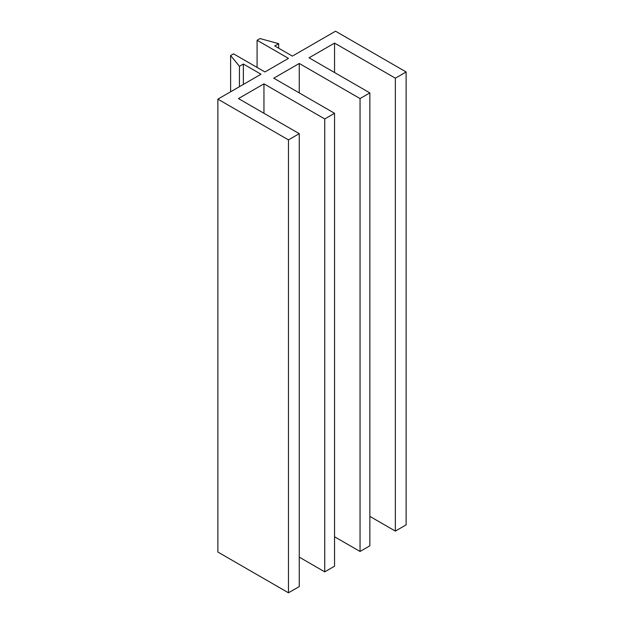 <?xml version="1.0" encoding="UTF-8"?>
<svg xmlns="http://www.w3.org/2000/svg" width="624" height="624" viewBox="0 0 624 624"><rect width="100%" height="100%" fill="white"/><g stroke="black" fill="none" stroke-linecap="round" stroke-linejoin="round"><path stroke-width="0.94" d="M335.533 31.2L406.13 71.963L395.351 78.187L334.55 43.087L309.059 57.806L369.853 92.906L360.048 98.569L299.255 63.469L273.757 78.187L334.55 113.287L324.745 118.95L263.952 83.85L238.462 98.569L299.255 133.669L288.467 139.893L217.87 99.138L261.011 74.225L243.36 64.038L239.437 66.3L230.615 55.544L233.555 53.843L264.935 71.963L288.467 58.375L257.088 40.256L260.029 38.563L278.663 43.657L274.739 45.919L292.391 56.113L335.533 31.2M395.351 78.187L395.351 531.094L406.13 524.862L406.13 71.963M334.55 72.524L334.55 43.087M395.351 531.094L369.853 516.376M360.048 98.569L360.048 551.476L369.853 545.813L369.853 92.906M299.255 92.906L299.255 63.469M360.048 551.476L334.55 536.757M324.745 118.95L324.745 571.857L334.55 566.194L334.55 113.287M263.952 113.287L263.952 83.85M324.745 571.857L299.255 557.131M288.467 139.893L288.467 592.8L299.255 586.576L299.255 133.669M288.467 592.8L217.87 552.037L217.87 99.138M243.36 84.419L243.36 64.038M239.437 86.681L239.437 66.3M230.615 91.775L230.615 55.544M257.088 67.431L257.088 40.256M278.663 48.181L278.663 43.657"/></g></svg>
